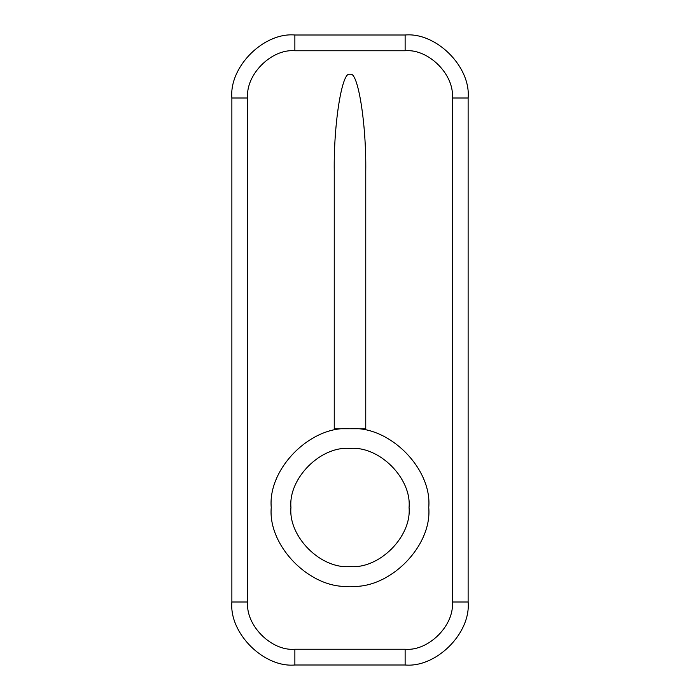 <?xml version="1.0" encoding="UTF-8"?>
<svg xmlns="http://www.w3.org/2000/svg" width="700" height="700" viewBox="0 0 700 700"><rect width="100%" height="100%" fill="white"/><g stroke="black" fill="none" stroke-linecap="round" stroke-linejoin="round"><path stroke-width="1.05" d="M271.25 507.5C267.733 546.464 311.036 589.767 350 586.25C388.964 589.767 432.267 546.464 428.75 507.5C432.267 468.536 388.964 425.233 350 428.75C311.036 425.233 267.733 468.536 271.25 507.5M409.062 507.5C411.705 478.275 379.225 445.795 350 448.438C320.775 445.795 288.295 478.275 290.938 507.5C288.295 536.725 320.775 569.205 350 566.562C379.225 569.205 411.705 536.725 409.062 507.5C411.705 478.275 379.225 445.795 350 448.438C320.775 445.795 288.295 478.275 290.938 507.5C288.295 536.725 320.775 569.205 350 566.562C379.225 569.205 411.705 536.725 409.062 507.5M468.125 98L468.125 602C470.942 633.168 436.293 667.817 405.125 665L294.875 665C263.707 667.817 229.057 633.168 231.875 602L231.875 98C229.057 66.832 263.707 32.183 294.875 35L405.125 35C436.293 32.183 470.942 66.832 468.125 98L452.375 98C454.484 74.62 428.505 48.641 405.125 50.75L294.875 50.75C271.495 48.641 245.516 74.62 247.625 98L247.625 602C245.516 625.38 271.495 651.359 294.875 649.25L405.125 649.25C428.505 651.359 454.484 625.38 452.375 602L452.375 98M350 428.75L334.25 428.75L334.25 171.43C333.55 123.41 342.204 70.035 350 74.375C357.796 70.035 366.45 123.41 365.75 171.43L365.75 428.75L350 428.75M231.875 602L247.625 602M294.875 649.25L294.875 665M405.125 649.25L405.125 665M231.875 98L247.625 98M452.375 602L468.125 602M294.875 35L294.875 50.75M405.125 35L405.125 50.75"/></g></svg>
